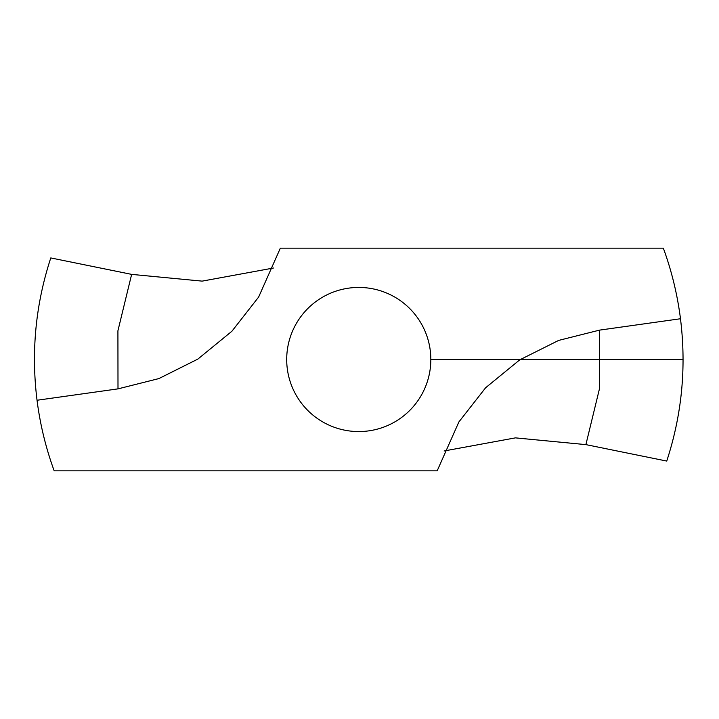 <?xml version="1.0" encoding="UTF-8"?>
<svg xmlns="http://www.w3.org/2000/svg" width="719" height="719" viewBox="0 0 719 719"><rect width="100%" height="100%" fill="white"/><g stroke="black" fill="none" stroke-linecap="round" stroke-linejoin="round"><path stroke-width="1.08" d="M37.037 400.249A324.287 324.287 0 0 0 54.186 470.837L437.17 470.837L458.893 421.927L485.613 387.766L519.675 359.895L558.654 340.411L599.52 330.129L680.48 318.751A324.287 324.287 0 0 0 663.34 248.163L280.347 248.163L258.624 297.073L231.913 331.234L197.842 359.105L158.863 378.589L117.997 388.871L37.037 400.249C31.025 351.726 35.599 304.29 50.788 257.932L131.64 274.379L202.129 281.129L273.427 268.025M680.48 318.751C686.501 367.274 681.918 414.71 666.738 461.068L585.886 444.621L515.397 437.871L444.099 450.975M358.763 287.438A72.062 72.062 0 0 0 296.354 395.531A72.062 72.062 0 0 0 421.172 395.531A72.062 72.062 0 0 0 358.763 287.438M430.825 359.5L683.05 359.5M117.997 388.871L117.916 330.803L131.64 274.379M599.52 330.129L599.601 388.197L585.886 444.621"/></g></svg>
